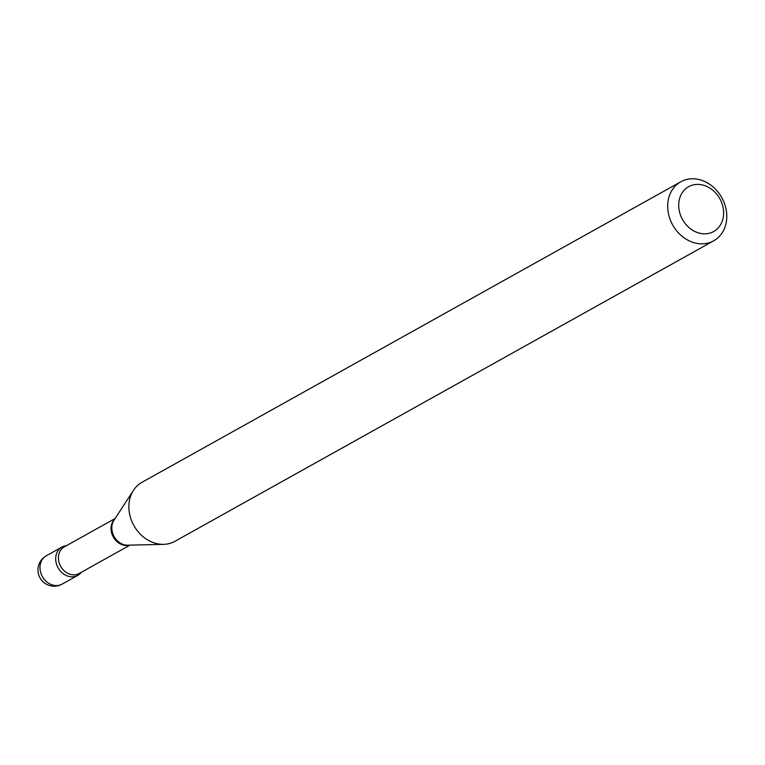 <?xml version="1.0" encoding="UTF-8"?>
<svg xmlns="http://www.w3.org/2000/svg" width="765" height="765" viewBox="0 0 765 765"><rect width="100%" height="100%" fill="white"/><g stroke="black" fill="none" stroke-linecap="round" stroke-linejoin="round"><path stroke-width="1.15" d="M66.469 545.655A16.218 13.493 60.8 0 0 61.975 547.052A16.218 13.493 60.8 0 0 55.702 559.521A16.218 13.493 60.8 0 0 63.495 573.893A16.218 13.493 60.8 0 0 77.772 575.376A16.218 13.493 60.8 0 0 81.32 572.277A16.218 13.493 60.8 0 1 65.79 575.28A16.218 13.493 60.8 0 1 55.702 559.521A16.218 13.493 60.8 0 1 66.469 545.655M723.594 211.79A25.675 21.363 60.8 0 0 700.09 184.537A25.675 21.363 60.8 0 0 678.727 206.445A25.675 21.363 60.8 0 0 702.232 233.688A25.675 21.363 60.8 0 0 723.594 211.79M726.75 214.822A33.784 28.104 60.8 0 0 710.513 184.872A33.784 28.104 60.8 0 0 680.774 181.802A33.784 28.104 60.8 0 0 667.711 207.784A33.784 28.104 60.8 0 0 683.948 237.733A33.784 28.104 60.8 0 0 713.688 240.812A33.784 28.104 60.8 0 0 726.75 214.822M680.774 181.802L141.955 482.323A33.784 28.104 60.8 0 0 133.483 490.308A33.784 28.104 60.8 0 0 128.893 508.314A33.784 28.104 60.8 0 0 163.624 544.345A33.784 28.104 60.8 0 0 174.869 541.333L713.688 240.812M61.975 547.052L46.263 555.811A16.218 13.493 60.8 0 0 39.99 568.29A16.218 13.493 60.8 0 0 54.841 585.502A16.218 13.493 60.8 0 0 62.061 584.144L77.772 575.376M114.712 519.167A15.243 12.68 60.8 0 0 111.049 529.227A15.243 12.68 60.8 0 0 129.199 545.158M133.483 490.308L113.928 520.363A15.52 12.909 60.8 0 0 111.824 528.634A15.52 12.909 60.8 0 0 127.774 545.187L163.624 544.345M115.133 518.517L64.317 546.86A15.243 12.68 60.8 0 0 58.427 558.584A15.243 12.68 60.8 0 0 65.752 572.096A15.243 12.68 60.8 0 0 79.168 573.482L129.983 545.139M46.263 555.811A16.218 16.218 0 0 0 52.24 586.076A16.218 16.218 0 0 0 62.061 584.144"/></g></svg>
